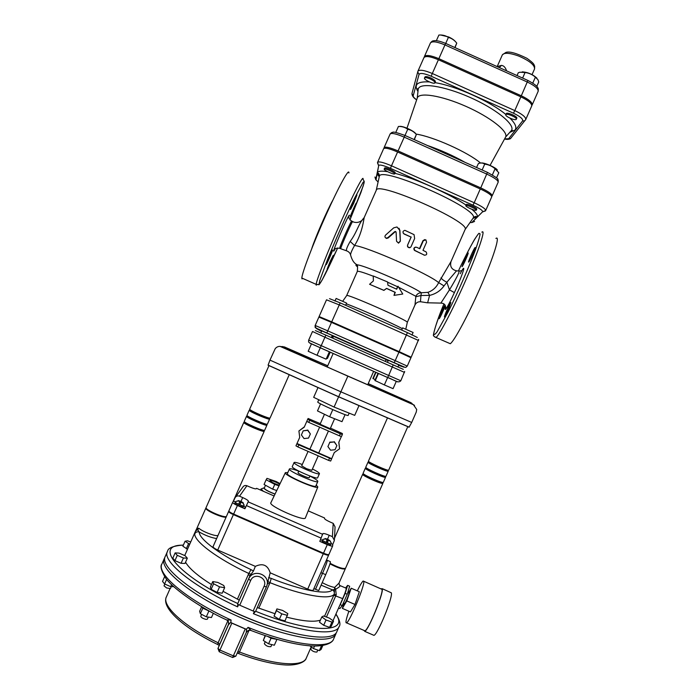 <?xml version="1.0" encoding="UTF-8"?>
<svg xmlns="http://www.w3.org/2000/svg" width="700" height="700" viewBox="0 0 700 700"><rect width="100%" height="100%" fill="white"/><g stroke="black" fill="none" stroke-linecap="round" stroke-linejoin="round"><path stroke-width="1.05" d="M456.619 270.848L458.92 271.031C459.909 271.451 456.759 277.734 449.47 289.861L454.387 292.591C462.543 275.301 467.504 259.709 460.198 273.717M420.446 301.726L420.963 295.496L429.59 295.391C435.68 293.965 440.493 290.797 444.027 285.889L446.88 282.231L449.47 289.861L440.834 303.135M441.009 277.786C441.831 279.221 443.783 280.7 446.88 282.231L456.505 270.839C451.579 269.553 449.75 266.438 451.019 261.511L438.637 282.625L444.027 285.889M464.161 260.505L468.002 253.041C469.394 251.58 463.12 265.93 462.035 266.691L464.161 260.505M475.09 247.555C476.508 246.207 469.963 261.135 468.764 261.993C467.241 263.567 473.821 248.491 475.064 247.572L475.09 247.555M448.534 309.4L444.649 316.899C443.126 318.465 449.627 303.415 450.861 302.505L448.534 309.4M445.226 305.34C444.929 307.3 440.029 318.124 439.206 318.64L439.127 318.692C438.174 319.287 443.887 306.145 445.06 305.06M330.137 261.467L333.279 255.29C333.2 256.55 326.839 270.76 327.197 268.887L330.137 261.467M353.64 203.403L350.499 209.51C350.586 208.119 357.332 192.955 356.921 195.09L353.64 203.403M350.245 216.869L350.254 216.825C350.315 215.6 356.703 201.241 356.317 203.166L350.245 216.869M332.57 250.093L332.561 250.189C332.465 251.615 325.736 266.621 326.13 264.539C326.2 263.226 332.64 248.78 332.57 250.093M322.219 582.601C326.83 585.13 330.977 586.749 334.644 587.449L334.53 589.496L332.404 589.855C328.134 595.21 302.146 590.747 271.233 578.41L269.999 582.68C302.461 595.613 329.674 600.136 334.075 594.387L336.236 594.764L335.624 589.269C339.631 586.985 340.918 585.673 339.491 585.34L339.001 583.117L334.644 587.449L335.624 589.269L334.53 589.496L334.285 594.108L324.502 616.359M187.495 549.255L182.875 546.219L185.071 541.249L187.451 540.794L190.715 541.992M189.709 544.267L185.071 541.249M186.27 548.809L188.484 543.821M177.293 555.345L175.149 552.904L179.095 553.114L185.15 555.739L187.338 558.189L183.418 558.005L177.293 555.345L174.947 560.648L172.812 558.18L175.149 552.904M183.418 558.005L181.072 563.299L185.001 563.456L187.338 558.189M181.072 563.299L174.947 560.648M219.564 586.854L213.605 583.774L212.782 581.577L217.857 582.444L223.764 585.48L224.648 587.694L219.564 586.854L217.114 592.401L211.155 589.312L213.605 583.774M211.155 589.312L210.35 587.081L212.782 581.577M217.114 592.401L222.206 593.224L224.648 587.694M287.49 615.379L281.776 613.865L276.474 610.61L276.911 608.904L282.59 610.418L287.858 613.637L285.058 620.9L279.335 619.404L281.776 613.865M279.335 619.404L274.041 616.131L276.474 610.61M274.041 616.131L276.911 608.904M333.541 621.128L331.905 622.09L326.016 619.99L321.816 616.936L323.505 616L329.341 618.091L333.541 621.128L331.231 626.378L329.586 627.375L331.905 622.09M329.586 627.375L323.689 625.284L326.016 619.99M323.689 625.284L319.498 622.204L321.816 616.936M251.064 630.516L248.045 627.366L246.584 629.064L246.26 632.564L235.856 656.154L233.371 655.874L219.94 650.072L219.205 651.7L232.627 657.492L245.254 628.95L246.584 629.064M250.81 630.438C248.797 629.974 247.284 630.674 246.269 632.546C247.844 630.394 249.331 629.676 250.731 630.385C274.549 639.503 294.499 644.665 310.581 645.89C326.375 646.87 332.806 642.154 333.541 639.205C329.7 649.53 292.127 645.312 248.045 627.366M228.471 624.671L228.489 624.628C229.049 622.676 228.506 621.171 226.879 620.086M219.205 651.7L217.954 648.506L228.392 624.846L230.825 622.247L231.096 620.034L226.625 619.955M161.893 564.008C159.994 566.072 161.227 570.719 165.602 577.946C170.896 586.451 197.216 606.524 226.966 620.113L226.966 620.113C228.226 620.253 228.734 621.758 228.489 624.628M201.722 606.716L203.088 608.291L210.604 611.774M223.046 591.316L239.225 600.119L237.737 603.697L237.624 606.856L238.612 604.616L239.75 605.211L250.626 580.571C254.109 571.804 268.161 577.903 264.031 586.381L253.164 611.021L254.362 611.433L253.374 613.673L255.57 611.468L266.438 586.827L264.031 586.381M185.561 562.196C189.026 568.339 197.671 575.785 211.47 584.544M257.276 607.582L274.82 613.655M286.711 617.146C302.908 621.267 314.134 622.265 320.408 620.139M253.164 611.021L239.75 605.211M313.224 590.082L313.189 590.179C312.594 590.712 310.765 590.354 307.711 589.094L270.191 572.81L266.822 585.795M270.191 572.81C267.724 565.04 262.78 562.896 255.343 566.37L217.718 550.034C214.567 548.581 213.01 547.444 213.062 546.63L228.638 511.429L213.08 546.604M239.225 600.119L249.935 575.881L253.461 570.981L255.343 566.37M326.436 617.05L336.236 594.764M332.999 620.734L342.711 598.631C345.502 592.008 346.623 588.534 346.071 588.192L340.2 585.646M258.904 607.976L269.999 582.68L268.118 581.674M334.075 594.387C334.723 592.428 334.162 590.914 332.404 589.855L321.099 585.13M253.461 570.981L251.029 569.642L248.797 573.484L250.88 574.201M251.029 569.642C220.763 555.433 198.931 539.114 199.229 532.009C197.251 531.44 195.746 532.061 194.722 533.864C194.259 541.354 217.026 558.548 248.797 573.484L237.58 598.745M196.849 528.386L195.58 531.029L197.724 529.611L196.936 528.211L198.914 528.299L197.724 529.611L199.229 532.009C205.502 535.544 211.304 537.722 216.633 538.554M195.58 531.029L194.722 533.864M219.704 644.341L217.989 648.419L219.94 650.072L231.831 623.149L245.254 628.95M231.831 623.149L230.825 622.247M327.381 560.35L330.286 561.619C330.829 561.899 329.297 566.247 325.71 574.674L318.727 590.538L313.871 588.639M328.72 554.61L328.676 555.004C328.125 555.424 326.322 555.004 323.277 553.735L233.389 514.614C230.23 513.17 228.655 512.102 228.655 511.403L228.882 511.07M345.336 568.461L345.301 568.776C342.991 569.616 337.881 567.98 329.963 563.876M341.346 436.555L338.783 442.365L339.588 448.787L334.294 452.541L331.564 459.008L298.812 444.894L296.861 443.8L299.714 437.386L298.909 430.964L304.211 427.21L306.793 421.356M296.861 443.8L295.96 445.848L297.902 446.941L298.812 444.894M331.599 458.649L297.01 443.502M330.461 428.111L342.379 433.519L342.361 434.507L340.322 433.781L309.662 420.332L307.694 419.291L308.105 418.486L320.32 423.666M307.694 419.291L306.793 421.33L308.752 422.38L339.421 435.829L341.46 436.546L342.361 434.507L341.46 436.546M329.49 458.334L328.589 460.381L330.662 461.046L331.555 459.008M279.283 485.266C274.094 483.508 270.953 481.906 269.859 480.489C271.775 480.384 275.091 481.617 279.808 484.173M387.476 362.303L388.377 360.273L398.834 364.884L397.915 366.975M393.085 349.58L403.533 354.209M411.95 335.09L413.105 332.483L402.658 327.871L401.686 330.076M396.314 381.308L393.067 388.666L384.352 384.921L374.876 380.467L378.044 373.275M378.446 373.45L375.209 380.8M309.864 343.149L387.634 377.536L384.352 384.921M331.363 337.549L332.264 335.51L321.781 330.881L320.854 332.973M326.506 320.197L336.989 324.809M334.967 301.053L336.123 298.445L346.596 303.082M311.447 343.901L308.184 351.269L317.012 355.259L326.113 359.17L329.481 351.864M329.368 351.811L326.113 359.17M312.524 331.494L324.914 337.225L317.012 355.259M385.998 359.756L388.185 360.701M375.226 379.671L372.89 378.455L375.637 372.207M375.988 372.365L373.179 378.752M332.316 337.969L333.007 336.394L332.062 335.947M326.655 358.26L327.434 358.426L330.199 352.179M330.094 352.135L327.267 358.523M230.694 622.545L246.461 629.361M311.579 647.141L310.695 649.154C312.235 651.192 314.317 652.164 316.925 652.05L317.8 650.081M322.84 645.47L321.081 649.477L319.366 650.624L313.451 648.576L309.89 645.846M314.562 646.048L313.451 648.576M321.545 645.671L319.366 650.624M164.815 584.08L164.028 585.865L166.644 587.974L170.415 588.525L171.246 586.644M166.67 579.329L164.605 583.984L170.73 586.635L173.653 586.661M171.588 584.701L170.73 586.635M164.657 576.59L162.531 581.394L164.605 583.984M201.626 614.364L200.76 616.306C201.171 617.584 202.939 618.608 206.08 619.395L207.384 619.159L208.294 617.102M208.504 611.135L208.994 611.31M208.766 611.275L206.316 616.831L211.461 617.531L213.351 613.253M201.679 606.69L199.631 611.319L200.366 613.699L206.316 616.831M202.825 608.16L200.366 613.699M265.239 641.681L264.346 643.711C265.939 645.881 268.118 646.87 270.891 646.678L270.918 646.616M267.794 636.501L271.285 638.33L277.375 639.45M270.795 638.12L271.285 638.33M276.78 639.695L274.339 645.225L268.581 643.816L263.314 640.465L265.134 635.626M265.405 635.714L263.314 640.465M271.031 638.26L268.581 643.816M363.947 630.394L364.779 631.374C368.454 630.271 383.723 593.101 382.27 588.875L380.975 588.744M364.245 630.525L364.98 630.849C368.567 629.764 383.451 593.53 382.043 589.383L363.799 581.28M373.152 635.014L373.966 635.364C377.842 634.349 393.033 597.153 391.37 592.839L382.226 588.683M348.871 611.214C346.036 619.447 345.275 623.332 346.596 622.869C349.79 621.626 364.822 585.428 363.825 581.464L363.178 581.009C362.014 581.91 360.054 585.191 357.297 590.87M344.12 603.286L342.344 608.379L350.455 611.905L354.996 604.468L359.31 591.736L351.207 588.219L348.434 592.891M342.344 608.379L346.806 600.915L351.207 588.219M344.54 603.47L344.689 603.531C345.441 603.19 349.16 594.3 349.011 593.206L347.743 592.594M346.806 600.915L354.996 604.468M339.841 605.159L340.226 604.669L342.274 605.561L347.235 594.274L349.659 586.25L347.629 585.366L345.599 587.991M340.226 604.669L345.188 593.381L347.235 594.274M345.188 593.381L347.629 585.366M338.572 608.046L339.832 608.589L342.274 605.561M276.745 490.534L272.659 489.151L264.058 484.479L266.149 479.745L266.971 478.363L276.22 481.539L280.079 483.613M279.002 485.844L274.767 484.391L266.149 479.745M272.659 489.151L274.767 484.391M275.056 494.043C268.634 491.619 265.02 489.65 264.224 488.145L264.233 488.136M244.064 508.392L245.394 507.719M327.74 540.75L328.37 539.551L327.679 541.441L327.74 540.75L326.9 540.374M323.059 539.429L325.727 538.694L327.014 539.516M331.179 542.981L329.752 540.706L328.361 540.102L327.6 542.395L326.322 541.835L327.092 539.543L325.701 538.939L322.928 539.367M328.361 540.102L327.6 542.395M328.379 539.849L329.77 540.452L331.179 542.876M327.11 539.298L325.098 538.51M330.575 544.731L330.558 544.793C330.277 545.808 321.405 541.809 322.105 540.986L322.578 539.928C321.869 540.733 330.75 544.74 331.021 543.734L331.039 543.673M243.259 502.854L241.456 501.69L240.091 504.271L238.805 503.711L239.899 501.559L238.499 500.946L235.848 501.436M244.002 504.989L242.568 502.722L241.176 502.11M239.286 502.933L239.706 502.399L240.756 502.854M238.805 503.711L239.899 501.559M235.821 501.427L238.639 500.745L240.03 501.358L239.33 502.95M240.03 501.358L239.706 502.399M241.307 501.909L242.707 502.521L244.108 505.032M243.932 505.689L243.46 506.774C243.18 507.789 234.211 503.921 234.92 503.09L235.401 502.005L233.529 501.139L235.043 497.744C236.127 496.073 237.615 495.548 239.514 496.177L242.681 497.56C246.461 499.275 248.369 500.526 248.412 501.314L244.93 508.769L237.422 505.496C234.264 504.052 232.68 503.002 232.662 502.338L233.529 501.139M332.762 544.372L332.658 545.947C332.124 546.341 330.33 545.904 327.285 544.635L319.812 541.38L322.805 533.663C323.453 533.216 325.596 533.759 329.236 535.281L332.395 536.664L334.39 540.452L332.762 544.372L331.065 543.629M322.464 540.173L320.486 539.849M334.442 539.499L335.064 526.899L333.209 523.372L330.277 522.095C326.725 520.476 324.8 519.278 324.52 518.508L324.581 517.991L308.219 510.851L324.581 517.991M256.567 488.32L274.12 495.976L256.567 488.32L256.305 488.74C255.631 489.099 253.487 488.53 249.874 487.025L246.925 485.739C245.166 485.144 243.784 485.634 242.769 487.191L235.638 496.93M305.419 517.825L305.384 517.921C304.71 521.92 267.803 505.645 270.882 502.705L285.338 472.701M243.828 505.942L245.543 507.369M368.918 461.676L368.611 462.376C367.447 463.155 387.494 472.133 387.634 470.89L387.957 470.164M363.641 473.961L363.361 474.591C362.154 475.51 381.964 484.4 382.165 483.026L382.183 483M366.389 467.898L366.109 468.536C364.936 469.376 384.606 478.188 384.781 476.901L384.79 476.875M387.774 470.575L388.229 471.161C388.062 472.465 366.783 462.936 368.016 462.114L368.734 462.088M368.016 462.114L365.785 467.18C364.525 468.073 385.814 477.619 385.998 476.236L388.229 471.161M384.947 476.525L385.551 477.251C385.368 478.642 364.07 469.096 365.339 468.195L366.266 468.186M365.339 468.195L363.108 473.261C361.812 474.233 383.101 483.787 383.32 482.326L383.329 482.3M382.34 482.633L382.874 483.341L382.217 483.42C378.892 483.184 362.294 475.501 362.644 474.364L363.527 474.233M382.874 483.341L345.529 568.269C343.201 569.1 338.074 567.455 330.137 563.334M269.045 418.766L269.027 418.784C268.905 420.026 248.684 411.241 249.821 410.436L250.136 409.736M263.533 430.911L263.524 430.929C263.331 432.311 243.329 423.64 244.527 422.695L244.807 422.065M266.166 424.786L266.158 424.804C266 426.099 246.146 417.48 247.301 416.623L247.581 415.984M266.324 424.428L266.928 425.145C266.761 426.545 245.271 417.217 246.523 416.281L247.459 416.264M244.3 421.33L244.265 421.365C242.987 422.371 264.486 431.699 264.679 430.22L264.696 430.194M269.168 418.477L269.631 419.046C269.631 420.219 252.088 412.904 249.594 410.69L249.226 410.183L249.953 410.148M247.004 415.231L246.969 415.266C245.726 416.185 267.216 425.512 267.382 424.13L269.631 419.046M263.699 430.544L264.233 431.244C264.031 432.723 242.524 423.404 243.819 422.389L244.685 422.328M243.801 422.415L206.115 507.483C204.356 509.495 224.306 518.298 226.424 516.442M249.707 409.132L250.049 409.666C252.543 411.871 270.086 419.186 270.078 418.031L270.086 418.005M387.511 417.821L368.463 461.099C367.238 461.912 388.517 471.441 388.675 470.146L407.829 426.58M327.915 446.574L329.735 442.453L334.215 441.954L336.875 445.576L335.055 449.706L330.575 450.205L327.915 446.574L329.735 442.453M329.779 442.155L334.215 441.954M334.241 441.656L336.875 445.576M308.534 438.078L310.354 433.956L307.694 430.325L303.205 430.824L301.385 434.945L304.045 438.576L308.534 438.078M303.205 430.824L307.808 430.071L310.354 433.956M328.431 431.007L318.719 453.005M309.908 449.146L319.62 427.149M304.377 426.825L298.909 430.964M339.588 448.787L338.852 442.216M328.589 460.381L297.902 446.941M318.229 455.84L311.841 470.321L306.574 468.711L301.691 465.859L308.079 451.395M324.467 414.277L320.075 424.217L330.216 428.671M345.091 414.636L341.994 421.662L329.639 416.78L317.485 410.909L320.582 403.865L317.485 410.909M332.789 409.649L329.639 416.78M318.771 399.761L317.774 402.01C316.207 402.614 348.276 416.762 348.162 415.415L348.171 415.371M359.039 405.536L354.707 415.363L334.084 407.059L313.679 397.338L318.027 387.502M338.642 396.734L334.084 407.059M317.66 477.715L317.642 477.759C317.257 479.938 290.727 468.256 292.276 466.594L294.07 462.551M312.436 468.965C317.188 471.389 319.515 472.964 319.436 473.69C319.086 475.799 292.547 464.117 294.079 462.525L294.088 462.508C294.683 462.026 297.412 462.691 302.286 464.511M309.934 476L309.207 477.662C309.015 478.634 297.421 473.532 298.043 472.754L298.777 471.1M309.916 476.044C315.289 478.8 317.922 480.611 317.817 481.486C317.371 483.989 287.604 470.881 289.406 468.983L289.415 468.956C290.115 468.37 293.23 469.096 298.76 471.144M315.814 486.01L315.796 486.062C315.315 488.644 285.539 475.545 287.385 473.559L289.398 469.009M316.251 485.03L317.835 486.946C317.459 490.026 282.809 474.74 285.373 472.631L287.831 472.552M328.93 554.391L328.912 554.47C328.361 554.89 326.559 554.47 323.514 553.201L233.625 514.08C230.475 512.636 228.891 511.56 228.891 510.869L232.645 502.381L228.891 510.869M164.798 557.725L164.369 558.442C158.112 568.558 191.66 596.076 239.549 617.129C287.376 638.295 331.433 644.997 335.808 634.06L336.289 632.704M214.349 602.079C232.216 611.887 250.81 620.016 270.139 626.447M167.326 551.784L165.279 556.386C159.066 566.405 192.657 593.836 240.537 614.889C288.365 636.046 332.377 642.845 336.709 631.995L336.954 631.452M206.08 507.806L205.888 507.999C204.129 510.011 224.079 518.814 226.196 516.95M413.42 404.731L416.71 409.474L416.238 412.116L411.696 422.45L340.935 391.842L269.973 360.115L268.091 365.207L338.651 396.821L347.865 376.145L413.42 404.731L280.07 346.386M414.523 405.379L413.192 404.556M338.66 396.821L409.071 427.201L411.696 422.45M327.731 365.767L282.564 346.5M281.216 346.579L284.454 346.946L327.705 365.829M269.973 360.115L275.249 348.6C277.104 346.465 279.352 345.887 281.995 346.859L347.865 376.145M411.757 403.174L368.235 383.609M368.209 383.67L410.664 402.535L412.983 404.46M377.615 162.269L383.626 148.697C384.921 147.49 389.576 148.593 397.591 151.996L391.484 165.804C383.469 162.4 378.84 161.236 377.589 162.339L378.473 165.296L377.457 162.724M485.686 210.543L491.715 196.849C491.593 195.099 487.778 192.474 480.279 188.956L397.591 151.996M409.649 357.035L411.18 357.21L399.166 351.636L331.721 321.842L319.113 316.558L319.707 317.345M311.754 248.605C315.28 237.571 327.136 210.324 332.859 200.13M348.906 172.97C349.335 167.352 338.87 186.287 325.938 215.162C313.014 243.968 301.884 273.236 301.849 278.04L301.963 278.863L302.934 278.521M448.761 343.044L450.293 343.726C454.51 340.795 469.149 313.399 481.6 284.594C494.095 255.754 500.36 234.902 495.906 238.446M350.613 255.22L350.551 254.879C350.639 253.199 351.969 250.084 354.541 245.516C362.442 233.441 363.851 218.199 364.28 217.376L376.241 190.347M451.071 261.398L465.106 229.521C471.03 221.987 376.355 180.232 376.241 190.33L379.312 176.505C379.584 164.929 480.069 209.248 473.244 217.936L472.806 218.566M398.991 228.252L399.91 230.493L400.374 241.203L398.536 243.145L396.69 241.43M395.999 231.84L394.984 231.928L388.159 237.974L386.558 238.429L385.761 237.974M424.585 255.237L414.496 250.416C413.385 248.78 413.752 247.678 415.608 247.1M419.475 248.614L422.993 240.625L424.874 239.575M409.973 247.669L407.575 246.846L407.514 245.227L411.101 237.099L404.119 234.036L403.139 233.013M364.175 217.604C358.269 223.93 357.28 231.805 350.184 241.43L354.541 245.516C366.546 246.514 428.969 274.059 438.637 282.625C436.363 287.394 432.784 290.64 427.91 292.346L429.59 295.391L427.621 302.838L420.84 301.779C418.162 301.534 416.211 302.584 414.986 304.946L414.934 305.069M415.94 296.739L420.963 295.496L421.348 292.749C418.863 292.757 417.034 293.939 415.852 296.284L414.986 304.946L407.312 322.359C409.509 321.134 345.065 292.705 346.64 295.601M396.392 289.082L398.029 286.204L396.699 289.231L387.975 285.259L387.572 281.96L373.249 275.975L373.389 280.919L369.582 284.287L383.889 290.308L386.592 288.382L395.316 292.355L393.977 295.382L402.771 294.026L398.029 286.204M427.91 292.346L421.348 292.749C411.854 285.871 364.639 265.309 357.376 264.871C355.364 264.626 355.408 265.265 357.507 266.805M350.184 241.43C347.366 246.339 346.124 249.454 346.439 250.775L346.509 250.793M352.739 221.646C353.238 218.619 340.882 246.4 340.699 248.736L346.439 250.775C348.618 251.536 349.991 252.901 350.551 254.879L350.551 254.879C351.986 260.26 354.261 263.594 357.376 264.871L357.131 265.116C357.621 265.195 357.691 267.295 357.324 271.416M405.825 329.044L407.312 322.359M411.206 236.985L407.61 245.123L407.68 246.733C408.861 248.098 409.981 248.08 411.049 246.68L414.636 238.551L414.059 234.631L404.863 230.318C402.658 231.079 402.395 232.251 404.058 233.852L411.101 237.099M424.445 255.176L414.776 250.39C413.621 248.229 414.251 247.179 416.649 247.257L419.79 248.763L423.369 240.642L425.915 239.855L426.562 242.218L422.984 250.329L426.099 251.912C427.306 254.047 426.755 255.141 424.445 255.176L423.938 255.08M396.113 232.216L396.541 241.22L398.449 242.961L400.295 241.027L399.735 230.265L396.988 226.984L393.706 227.85L385.586 235.078C384.562 236.443 384.764 237.457 386.181 238.131L387.8 237.685L394.721 231.656L395.465 231.464L396.113 232.216M337.033 324.704L393.129 349.484M491.698 196.367L492.179 195.808C492.056 194.049 488.25 191.406 480.742 187.898L398.064 150.929C390.049 147.534 385.385 146.44 384.09 147.656L383.941 148.365M480.576 163.056C467.915 152.197 433.248 136.631 415.993 134.076M418.11 90.178L418.224 89.145C419.554 82.267 443.581 85.697 469.683 97.256C495.81 108.736 515.148 124.425 511.595 130.331L505.68 136.955C508.392 131.39 490.061 116.953 465.745 106.269C441.455 95.515 418.985 91.954 417.296 97.974L406.98 128.205M525.709 119.604L525.761 119.481C525.91 117.128 522.244 114.161 514.789 110.582L520.844 96.836L438.401 59.736C430.377 56.402 425.547 55.703 423.929 57.645L417.953 71.138M520.844 96.836C528.29 100.433 531.921 103.46 531.738 105.91L531.694 106.006M424.498 77.998L424.944 76.983C425.574 76.265 427.473 76.571 430.649 77.892C433.834 79.433 435.426 80.719 435.409 81.743L435.391 81.777M505.82 114.678L506.266 113.68C506.695 111.729 517.773 116.462 516.801 118.178L516.749 118.282M531.816 105.438L532.192 104.869C532.385 102.401 528.754 99.374 521.308 95.786L438.865 58.678C430.841 55.344 426.011 54.653 424.392 56.604L424.217 57.216M384.195 169.085L384.65 168.061C384.808 166.74 395.789 171.666 395.159 172.769L395.141 172.804M465.78 205.59L466.226 204.566C466.384 203.254 477.452 208.04 476.77 209.125L476.752 209.151M499.345 67.585L501.419 65.389L497.201 66.623M506.581 70.849C505.452 67.41 503.738 65.59 501.419 65.389M393.977 295.382L394.984 292.285L386.549 288.453L383.898 290.395L369.582 284.287M481.145 163.021C483.875 162.269 495.968 167.492 497.341 170.021M476.543 167.484L478.424 163.502C480.944 162.68 483.035 162.89 484.706 164.141L482.134 169.986M492.38 174.877L495.066 168.779C492.082 166.154 488.635 164.614 484.706 164.141M399.332 126.481C400.794 126.061 403.716 126.796 408.074 128.669C412.711 130.847 415.354 132.659 416.001 134.12M414.33 139.641L416.36 134.505C413.971 131.714 411.101 129.981 407.733 129.308C405.081 127.286 401.975 126.341 398.414 126.472L398.519 126.472M395.78 132.414L398.414 126.472M496.528 177.888L498.794 172.734L495.066 168.779M398.064 150.929L407.733 129.308M414.129 139.554L416.36 134.505M470.347 208.661C467.381 207.287 465.85 206.273 465.771 205.616C465.92 204.312 476.989 209.09 476.306 210.175C475.72 210.604 473.734 210.096 470.347 208.661M394.695 173.819L394.695 173.827C394.511 175.131 383.521 170.196 384.186 169.102C384.335 167.79 395.316 172.716 394.695 173.819L395.159 172.778M522.209 71.837C527.896 72.257 532.805 74.375 536.944 78.19M517.046 75.565L518.28 72.756L519.803 72.231L525.07 72.511L522.62 78.076M532.788 83.081L535.395 77.166C532.42 74.541 528.981 72.993 525.07 72.511M440.764 35.026L448.639 36.96C452.148 38.596 454.528 40.285 455.796 42.009M455.009 47.617L456.759 43.129C454.449 40.163 451.657 38.264 448.376 37.424C445.664 35.56 442.488 34.773 438.865 35.061L436.371 40.696M536.786 86.415L538.738 81.979L537.968 79.739L535.395 77.166M445.716 43.426L448.376 37.424M454.816 47.521L456.759 43.129M516.285 119.324C515.384 120.977 504.884 116.366 505.802 114.721C506.231 112.779 517.309 117.513 516.346 119.219L516.285 119.324M430.185 78.942C433.37 80.483 434.963 81.769 434.945 82.784C434.49 84.726 423.544 79.756 424.48 78.032C425.11 77.315 427.009 77.621 430.185 78.942M331.485 322.376L318.876 317.082L315.175 325.465L327.731 330.855L331.485 322.376L398.939 352.161L395.203 360.64L327.731 330.855L326.839 332.981L394.188 362.705L404.233 367.264L398.615 365.382M407.269 366.1L395.203 360.64L394.188 362.705C408.642 368.707 404.556 367.894 407.269 366.1L410.953 357.726L398.939 352.161M332.684 338.126L333.48 336.332L386.094 359.537L385.297 361.34M445.734 307.116C443.546 314.081 448.989 304.57 454.387 292.591M478.153 234.159L475.142 238.507C474.399 239.26 464.485 257.6 458.404 270.979C468.344 249.944 475.195 237.379 478.975 233.293L480.095 233.87C479.745 236.723 478.205 241.99 475.492 249.664C469.166 266.7 457.949 292.285 448.341 311.553L437.15 331.774C434.884 334.801 433.773 335.274 433.799 333.174C434.814 327.898 438.2 318.141 443.94 303.905C434.858 325.273 432.565 337.697 433.624 335.344C433.361 335.974 434.192 336.674 436.109 337.444C439.933 334.346 454.23 306.775 466.716 277.979C479.255 249.139 485.923 228.463 481.863 232.181M349.466 215.364C349.536 211.426 327.906 262.054 335.081 249.025M339.868 248.369L339.684 248.281C339.868 245.919 352.205 218.164 351.724 221.2M335.029 249.069L334.267 250.11C334.224 248.588 336.026 247.975 339.684 248.29L340.874 248.815M301.849 278.04L316.137 284.358L318.745 284.541C318.719 285.416 319.874 283.859 322.21 279.877L337.697 247.94C326.856 271.696 320.652 283.719 319.078 284.016L319.751 280.499L327.39 259.875C335.221 240.494 346.456 215.023 354.672 198.048L363.081 182.306C364.236 181.011 364.28 182.219 363.204 185.92L349.947 219.94L361.025 192.255L364.044 183.041L364.236 181.423L363.046 179.279C363.877 173.845 353.824 192.955 340.935 221.821C328.046 250.635 316.575 279.738 316.137 284.358L316.155 285.145L316.995 284.699M306.416 657.781L306.197 658.289C302.636 667.258 273.77 665.219 239.487 652.006L249.051 630.315M238.464 653.485L239.487 652.006L237.843 651.648M333.786 638.645L335.808 634.06M228.638 624.102L219.739 644.262L218.129 642.784L217.674 644.516M227.815 620.847L218.129 642.784C183.435 626.185 161.157 605.29 166.495 596.671L170.004 588.753M183.409 545.011C173.285 545.878 168 547.951 167.562 551.241C161.306 560.411 192.115 586.18 237.624 606.856M237.799 603.54C177.494 575.96 152.399 544.504 183.33 545.178M231.096 620.034C185.876 599.349 155.645 573.247 162.094 563.587L164.124 558.994M253.374 613.673C297.64 631.864 335.352 636.711 338.975 626.85L339.15 626.447M335.825 614.294C350.14 633.168 311.535 634.086 255.657 611.266M255.57 611.468L266.77 585.97C271.058 574.779 252.998 567.901 248.614 579.066L250.626 580.571M248.255 574.551L249.935 575.881L237.737 603.697M342.711 598.631L333.795 595.219M218.059 535.334C216.484 536.891 202.869 531.895 198.914 528.299M271.233 578.41L268.625 577.561M267.601 583.424L269.57 583.8M320.863 572.758L322.543 573.3C326.148 564.874 327.688 560.534 327.171 560.262L326.559 559.808M315.56 589.164L322.543 573.3L325.71 574.674M308.752 422.38L309.662 420.332M340.322 433.781L339.421 435.829M275.012 494.121C268.266 491.54 264.512 489.475 263.76 487.935L264.399 487.751M264.434 487.681L261.039 489.002L263.349 491.278M329.752 540.706L328.344 540.374M327.066 539.822L325.701 538.939M325.727 538.694L327.136 539.026M241.027 502.338L242.568 502.722M242.707 502.521L241.456 501.69M238.499 500.946L239.75 501.778M244.108 505.129L243.924 505.715C243.652 506.721 234.684 502.845 235.392 502.023L235.69 501.532M240.179 501.139L238.639 500.745M329.236 535.281L326.979 540.409M322.709 534.345L248.089 501.83M246.348 505.549L321.23 538.169M333.209 523.372L332.395 536.664M239.514 496.177L246.925 485.739M242.681 497.56L240.415 502.696M233.625 514.08L237.422 505.496M323.514 553.201L327.285 544.635M323.277 553.735L307.711 589.094M217.718 550.034L233.389 514.614M480.279 188.956L474.206 202.746L391.484 165.804L390.442 168.332L472.981 205.188C479.701 208.338 482.904 210.543 482.597 211.811L471.782 222.513L469.954 222.617L471.782 222.513M376.023 179.804L378.744 165.445L375.769 179.673L378.105 181.965L375.769 179.673L374.938 177.004L375.988 178.5M319.113 316.549L326.515 299.81L339.22 304.885L418.539 340.489M417.34 337.488L407.426 332.614L399.166 351.636M407.426 332.614L340.165 302.864L331.721 321.842M434.831 336.998L450.293 343.726M445.743 307.3L445.646 308.017C445.725 304.955 444.229 303.319 441.158 303.1L427.289 302.785M387.599 282.214L397.451 286.685M398.72 287.28L415.852 296.284M346.658 295.566L357.306 271.469C357.866 270.734 363.186 272.309 373.257 276.22M402.308 328.659C392.866 323.444 357.77 307.886 346.264 303.826M379.243 176.829L379.312 176.505C379.33 174.037 378.735 172.987 377.51 173.338L379.251 176.768M476.927 217.359C478.319 215.924 476.613 213.229 471.809 209.274M466.016 205.056C449.531 193.804 414.942 178.343 394.922 173.303M387.625 171.684C377.86 170.205 375.069 171.903 379.251 176.776M472.806 221.629L474.565 221.445L471.87 222.556L482.597 211.811M485.485 210.893L482.685 211.846L485.721 210.472C485.555 208.827 481.714 206.255 474.206 202.746L472.981 205.188M378.744 165.445C379.662 164.447 383.556 165.41 390.442 168.332M384.116 147.586L390.119 134.024C391.466 132.702 396.156 133.735 404.171 137.121L486.815 174.107C494.305 177.634 498.094 180.329 498.164 182.192L498.137 182.271M480.742 187.898L487.445 172.366L404.976 135.459M416.675 99.785C414.199 98.07 413.035 96.74 413.184 95.812L419.055 74.375C420.254 72.739 424.296 73.351 431.183 76.221L513.485 113.216L514.789 110.582L432.311 73.5L438.401 59.736M340.156 302.864L329.543 298.664M431.183 76.221L432.311 73.5C424.287 70.149 419.484 69.396 417.918 71.234L412.081 93.082M511.026 137.944L510.475 138.644L504.595 138.933M513.485 113.216C520.153 116.445 523.189 119.009 522.602 120.907L508.69 138.679M525.516 119.936L524.528 120.881L522.602 120.907M419.055 74.375L417.707 71.951L417.918 71.234M413.184 95.812L411.941 93.59C412.099 95.97 413.674 98.053 416.658 99.837M510.213 131.906L512.505 130.532L511.595 130.331L510.457 131.626M509.766 132.405L515.06 130.016C517.003 127.426 515.296 123.471 509.959 118.134M505.89 114.529C490.332 101.474 455.7 85.881 435.006 82.644M429.354 81.918C417.392 81.288 413.595 84.481 417.97 91.499M464.957 162.304C452.979 155.54 440.396 149.914 427.21 145.407M438.865 58.678L444.955 44.922L527.354 82.049C534.8 85.654 538.396 88.743 538.16 91.306L538.116 91.411M521.308 95.786L527.923 80.465L445.69 43.409C439.845 41.072 435.829 40.215 433.632 40.81C432.757 40.688 431.699 41.379 430.465 42.884M497.166 66.605L502.381 54.801C504.394 52.474 509.766 52.867 518.499 55.974C529.322 60.637 534.678 64.951 534.572 68.889L534.52 69.02M424.436 56.499L430.395 43.024C432.075 40.959 436.922 41.597 444.955 44.922L445.69 43.409M321.554 331.398L316.348 328.484L394.161 362.723M326.83 333.016L326.839 332.981C311.474 325.841 315.91 328.755 315.175 325.456M316.348 328.484L315.009 326.025M403.314 369.355L325.894 335.134L324.914 337.225L404.504 372.382M393.225 364.84L388.666 375.471L308.691 340.13C308.534 343.192 307.23 341.635 320.285 347.812L387.669 377.51L388.666 375.471L400.82 380.756C398.134 383.88 393.374 379.277 387.669 377.51L397.784 381.911M325.894 335.134L315.42 330.584M461.895 270.629L459.235 271.075M351.531 221.218C349.099 218.662 348.25 217.289 348.985 217.114M352.546 221.673L351.715 221.305M311.22 646.861L306.197 658.289C305.637 661.097 299.206 665.577 285.976 664.991C272.947 664.282 257.145 660.459 238.569 653.529L237.213 653.082M246.26 632.555L235.856 656.154L232.627 657.492M166.311 597.056C161.254 608.116 183.916 628.11 217.586 644.472L219.249 645.426M336.709 631.995L338.975 626.85C340.891 624.663 339.885 620.375 335.965 613.979M266.438 586.819L266.77 585.97M195.694 530.74L184.713 555.546M339.001 583.117L345.301 568.776M330.662 461.046L331.564 459.008M346.596 303.074L345.625 305.279M271.801 644.604L270.891 646.678M364.779 631.374L373.966 635.364M346.596 622.869L364.98 630.849M343.411 602.98L344.689 603.531M264.224 488.145L265.501 485.258M260.566 490.061L261.021 489.037M331.196 543.148L330.558 544.793M322.578 539.928L322.866 539.438M238.21 500.605L240.188 501.13M382.165 483.026L382.454 482.37M384.781 476.901L385.07 476.245M385.551 477.251L383.32 482.326M334.504 538.247L362.652 474.302M269.351 418.058L269.027 418.784M263.812 430.281L263.524 430.929M266.446 424.148L266.158 424.804M246.505 416.308L244.265 421.365M266.928 425.145L264.679 430.22M249.209 410.2L246.969 415.266M264.233 431.244L232.943 501.944M269.001 365.54L249.672 409.168M289.284 374.623L270.078 418.031M330.207 428.689L334.6 418.74M349.169 413.131L348.162 415.415M317.642 477.759L319.436 473.69M315.796 486.062L317.817 481.486M317.835 486.946L305.384 517.921M328.912 554.47L332.658 545.947M313.189 590.179L328.676 555.004M205.87 508.043L196.963 528.15M409.194 427.175L338.695 396.76L268.056 365.111M411.18 357.21L418.688 339.342M352.721 221.751C356.108 223.055 359.231 222.574 362.075 220.299L363.694 218.444M346.64 295.645L342.773 301.14M465.106 229.521L473.244 217.936C475.029 216.248 476.236 215.985 476.866 217.157L473.008 218.347M487.48 172.384C495.574 176.942 498.916 179.2 497.525 179.156C498.155 179.401 498.374 180.416 498.164 182.192L492.179 195.808M490.061 165.384L505.68 136.955M531.738 105.91L525.761 119.481L510.475 138.644C508.812 139.457 506.844 139.58 504.56 138.994M404.959 135.45C396.734 132.501 392.709 131.486 392.884 132.405C392.306 132.125 391.396 132.633 390.162 133.936M417.235 98.157L418.224 89.145L417.611 88.681L418.049 90.755M527.957 80.483C534.126 83.816 537.372 86.223 537.705 87.701C538.309 88.13 538.457 89.329 538.16 91.306L532.192 104.869M502.373 54.81L505.907 52.413C509.399 51.179 516.39 53.139 526.881 58.284C535.097 64.129 533.619 64.461 534.669 66.168L534.572 68.889L532.053 74.611M476.77 209.125L476.306 210.175M516.801 118.178L516.346 119.219M435.409 81.743L434.945 82.784M404.67 371.42L400.82 380.756M312.392 331.748L308.683 340.13M333.165 353.483L327.241 366.887M373.642 371.332L367.736 384.729"/></g></svg>
